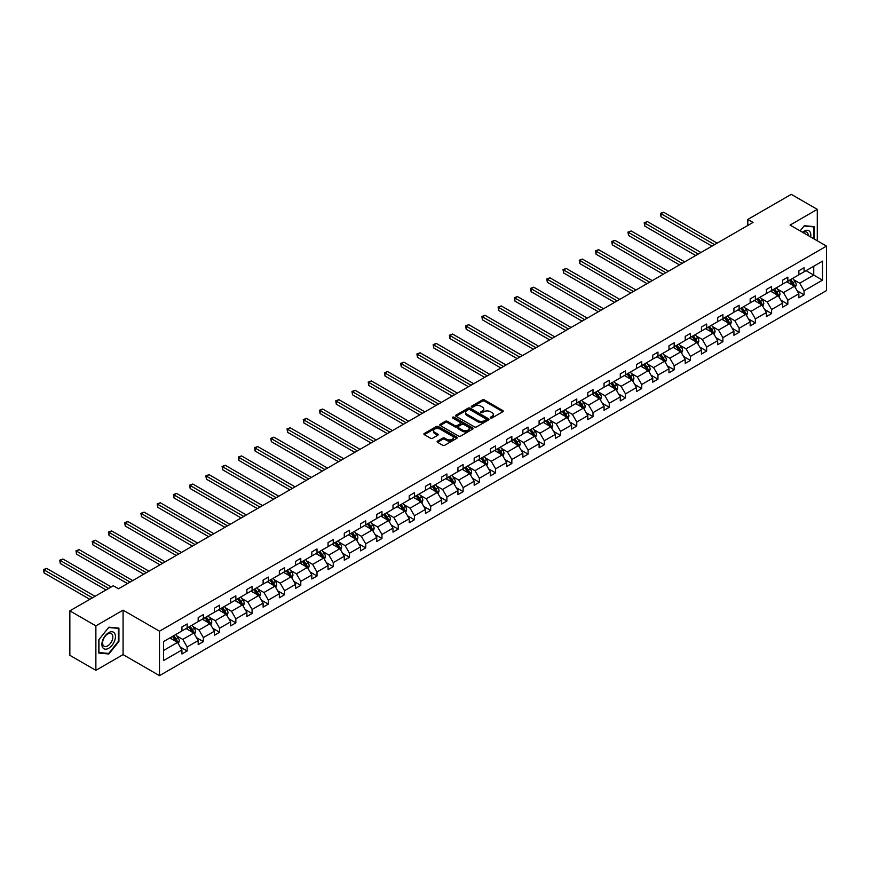 <?xml version="1.0" encoding="UTF-8"?>
<svg xmlns="http://www.w3.org/2000/svg" width="870" height="870" viewBox="0 0 870 870"><rect width="100%" height="100%" fill="white"/><g stroke="black" fill="none" stroke-linecap="round" stroke-linejoin="round"><path stroke-width="1.3" d="M490.539 418.002A1.011 0.587 0 0 0 491.963 418.002L502.816 411.727A1.446 0.837 0 0 0 503.241 411.14A1.446 0.837 0 0 0 502.816 410.553L484.427 399.939A1.446 0.837 0 0 0 482.393 399.939L471.54 406.203A1.011 0.587 0 0 0 472.965 407.029L474.367 406.214A4.622 2.664 0 0 1 480.903 406.214L482.437 407.106A4.622 2.664 0 0 1 483.796 408.987A4.622 2.664 0 0 1 482.437 410.879L481.034 411.684A1.011 0.587 0 0 0 482.469 412.51L483.872 411.706A4.622 2.664 0 0 1 490.408 411.706L491.941 412.587A4.622 2.664 0 0 1 493.29 414.479A4.622 2.664 0 0 1 491.941 416.36L490.539 417.176A1.011 0.587 0 0 0 490.539 418.002L490.539 417.176M437.545 441.101A1.446 0.837 0 0 0 437.121 441.688A1.446 0.837 0 0 0 437.545 442.286L442.699 445.255A1.446 0.837 0 0 0 444.744 445.255L456.804 438.306A1.446 0.837 0 0 0 457.218 437.708A1.446 0.837 0 0 0 456.804 437.121L438.415 426.507A1.446 0.837 0 0 0 436.37 426.507L424.31 433.467A1.446 0.837 0 0 0 423.897 434.054A1.446 0.837 0 0 0 424.31 434.641L430.541 438.241A1.446 0.837 0 0 0 432.586 438.241L437.751 435.261A1.446 0.837 0 0 0 438.175 434.674A1.446 0.837 0 0 0 437.751 434.087L434.663 432.303A3.861 2.229 0 0 1 433.521 430.726A3.861 2.229 0 0 1 435.913 428.66A3.861 2.229 0 0 1 440.122 429.149L452.226 436.131A3.861 2.229 0 0 1 453.357 437.708A3.861 2.229 0 0 1 450.975 439.774A3.861 2.229 0 0 1 446.767 439.285L444.744 438.121A1.446 0.837 0 0 0 442.699 438.121L437.545 441.101L437.545 442.286L442.699 439.328L442.699 438.121M123.083 610.164L95.874 625.878L69.85 610.849L69.85 655.317L95.874 670.335L123.083 654.621L159.504 675.653L159.504 631.196L123.083 610.164L123.083 654.621M817.289 240.794L817.289 209.365L790.08 225.08L826.5 246.112L159.504 631.196M817.289 209.365L791.276 194.347L747.819 219.425L747.819 225.439M69.85 610.849L113.296 585.771L118.505 588.772L753.029 222.437L747.819 219.425M474.476 426.92A1.446 0.837 0 0 0 476.51 426.92L488.57 419.96A1.446 0.837 0 0 0 488.994 419.373A1.446 0.837 0 0 0 488.57 418.774L470.181 408.16A1.446 0.837 0 0 0 468.136 408.16L456.087 415.12A1.446 0.837 0 0 0 455.662 415.708A1.446 0.837 0 0 0 456.087 416.306L474.476 426.92M452.965 418.22A1.011 0.587 0 0 1 453.988 418.361L472.66 429.138L460.632 436.087A1.446 0.837 0 0 1 458.588 436.087L440.198 425.474L445.364 422.515L445.364 421.319L440.198 424.299A1.446 0.837 0 0 0 439.774 424.886A1.446 0.837 0 0 0 440.198 425.474L440.198 424.299M445.364 422.515A1.446 0.837 0 0 1 447.397 422.515L447.397 421.319A1.446 0.837 0 0 0 445.364 421.319M447.397 421.319L454.858 425.626A1.446 0.837 0 0 0 456.902 425.626L460.328 423.646A1.446 0.837 0 0 0 460.752 423.059A1.446 0.837 0 0 0 460.328 422.461L452.563 417.981A1.011 0.587 0 0 1 453.988 417.154L472.682 427.953A1.446 0.837 0 0 1 473.106 428.54A1.446 0.837 0 0 1 472.682 429.127L472.682 427.953M95.874 625.878L95.874 670.335M163.517 641.614L181.939 630.978L181.939 626.955L187.137 623.953L187.137 627.977L198.175 621.604L198.175 617.58L203.373 614.579L203.373 618.603L214.401 612.241L214.401 608.206L219.61 605.205L219.61 609.228L230.637 602.866L230.637 598.832L235.846 595.83L235.846 599.854L246.873 593.492L246.873 589.468L252.082 586.456L252.082 590.48L263.11 584.118L263.11 580.094L268.319 577.082L268.319 581.116L279.346 574.744L279.346 570.72L284.544 567.708L284.544 571.742L295.582 565.369L295.582 561.346L300.781 558.344L300.781 562.368L311.819 555.995L311.819 551.971L317.017 548.97L317.017 552.994L328.055 546.621L328.055 542.597L333.253 539.596L333.253 543.619L344.292 537.247L344.292 533.223L349.49 530.221L349.49 534.245L360.517 527.872L360.517 523.849L365.726 520.847L365.726 524.871L376.753 518.498L376.753 514.474L381.963 511.473L381.963 515.497L392.99 509.135L392.99 505.1L398.199 502.099L398.199 506.122L409.226 499.761L409.226 495.726L414.435 492.724L414.435 496.748L425.463 490.386L425.463 486.363L430.661 483.35L430.661 487.374L441.699 481.012L441.699 476.988L446.897 473.976L446.897 478.011L457.935 471.638L457.935 467.614L463.134 464.602L463.134 468.636L474.172 462.264L474.172 458.24L479.37 455.238L479.37 459.262L490.397 452.889L490.397 448.866L495.606 445.864L495.606 449.888L506.634 443.515L506.634 439.491L511.843 436.49L511.843 440.514L522.87 434.141L522.87 430.117L528.079 427.116L528.079 431.139L539.106 424.767L539.106 420.743L544.315 417.741L544.315 421.765L555.343 415.392L555.343 411.369L560.541 408.367L560.541 412.391L571.579 406.029L571.579 401.994L576.777 398.993L576.777 403.017L587.815 396.655L587.815 392.62L593.014 389.619L593.014 393.642L604.052 387.28L604.052 383.257L609.25 380.244L609.25 384.268L620.288 377.906L620.288 373.882L625.486 370.87L625.486 374.905L636.514 368.532L636.514 364.508L641.723 361.496L641.723 365.53L652.75 359.158L652.75 355.134L657.959 352.132L657.959 356.156L668.986 349.783L668.986 345.76L674.196 342.758L674.196 346.782L685.223 340.409L685.223 336.385L690.432 333.384L690.432 337.408L701.459 331.035L701.459 327.011L706.657 324.01L706.657 328.033L717.696 321.661L717.696 317.637L722.894 314.635L722.894 318.659L733.932 312.286L733.932 308.263L739.13 305.261L739.13 309.285L750.168 302.923L750.168 298.888L755.367 295.887L755.367 299.911L766.394 293.549L766.394 289.514L771.603 286.513L771.603 290.536L782.63 284.175L782.63 280.151L787.839 277.138L787.839 281.162L798.867 274.8L798.867 270.777L804.076 267.764L804.076 271.799L822.498 261.163L822.498 280.151L804.076 290.787L804.076 294.81L798.867 297.812L798.867 293.788L787.839 300.15L787.839 304.185L782.63 307.186L782.63 303.162L771.603 309.524L771.603 313.559L766.394 316.56L766.394 312.537L755.367 318.898L755.367 322.922L750.168 325.935L750.168 321.9L739.13 328.273L739.13 332.296L733.932 335.309L733.932 331.274L722.894 337.647L722.894 341.671L717.696 344.672L717.696 340.648L706.657 347.021L706.657 351.045L701.459 354.046L701.459 350.023L690.432 356.396L690.432 360.419L685.223 363.421L685.223 359.397L674.196 365.77L674.196 369.793L668.986 372.795L668.986 368.771L657.959 375.144L657.959 379.168L652.75 382.169L652.75 378.146L641.723 384.518L641.723 388.542L636.514 391.543L636.514 387.52L625.486 393.882L625.486 397.916L620.288 400.918L620.288 396.894L609.25 403.256L609.25 407.29L604.052 410.292L604.052 406.268L593.014 412.63L593.014 416.654L587.815 419.666L587.815 415.642L576.777 422.004L576.777 426.028L571.579 429.04L571.579 425.006L560.541 431.379L560.541 435.402L555.343 438.415L555.343 434.38L544.315 440.753L544.315 444.777L539.106 447.778L539.106 443.754L528.079 450.127L528.079 454.151L522.87 457.152L522.87 453.129L511.843 459.501L511.843 463.525L506.634 466.527L506.634 462.503L495.606 468.876L495.606 472.899L490.397 475.901L490.397 471.877L479.37 478.25L479.37 482.274L474.172 485.275L474.172 481.251L463.134 487.624L463.134 491.648L457.935 494.649L457.935 490.626L446.897 496.987L446.897 501.022L441.699 504.024L441.699 500L430.661 506.362L430.661 510.396L425.463 513.398L425.463 509.374L414.435 515.736L414.435 519.76L409.226 522.772L409.226 518.748L398.199 525.11L398.199 529.134L392.99 532.146L392.99 528.112L381.963 534.485L381.963 538.508L376.753 541.521L376.753 537.486L365.726 543.859L365.726 547.882L360.517 550.884L360.517 546.86L349.49 553.233L349.49 557.257L344.292 560.258L344.292 556.235L333.253 562.607L333.253 566.631L328.055 569.632L328.055 565.609L317.017 571.981L317.017 576.005L311.819 579.007L311.819 574.983L300.781 581.356L300.781 585.379L295.582 588.381L295.582 584.357L284.544 590.73L284.544 594.754L279.346 597.755L279.346 593.731L268.319 600.093L268.319 604.128L263.11 607.129L263.11 603.106L252.082 609.468L252.082 613.502L246.873 616.504L246.873 612.48L235.846 618.842L235.846 622.866L230.637 625.878L230.637 621.854L219.61 628.216L219.61 632.24L214.401 635.252L214.401 631.218L203.373 637.59L203.373 641.614L198.175 644.626L198.175 640.592L187.137 646.965L187.137 650.988L181.939 653.99L181.939 649.966L163.517 660.602L163.517 641.614M159.504 675.653L826.5 290.569L826.5 246.112M186.093 628.575L193.803 633.023L182.765 639.396L176.74 635.916M182.765 639.396L187.137 646.965M193.803 633.023L198.175 640.592M181.939 630.021L182.765 630.5L187.137 627.977M202.329 619.201L210.04 623.649L199.002 630.021L192.977 626.541M199.002 630.021L203.373 637.59M210.04 623.649L214.401 631.218M198.175 620.647L199.002 621.126L203.373 618.603M218.566 609.837L226.265 614.274L215.238 620.647L209.213 617.167M215.238 620.647L219.61 628.216M226.265 614.274L230.637 621.854M214.401 611.273L215.238 611.751L219.61 609.228M234.802 600.463L242.502 604.9L231.474 611.273L225.45 607.793M231.474 611.273L235.846 618.842M242.502 604.9L246.873 612.48M230.637 601.899L231.474 602.377L235.846 599.854M251.038 591.089L258.738 595.537L247.711 601.899L241.686 598.419M247.711 601.899L252.082 609.468M258.738 595.537L263.11 603.106M246.873 592.524L247.711 593.003L252.082 590.48M267.275 581.715L274.974 586.162L263.947 592.524L257.922 589.055M263.947 592.524L268.319 600.093M274.974 586.162L279.346 593.731M263.11 583.15L263.947 583.639L268.319 581.116M283.511 572.34L291.211 576.788L280.183 583.15L274.159 579.681M280.183 583.15L284.544 590.73M291.211 576.788L295.582 584.357M279.346 573.776L280.183 574.265L284.544 571.742M299.748 562.966L307.447 567.414L296.409 573.776L290.395 570.307M296.409 573.776L300.781 581.356M307.447 567.414L311.819 574.983M295.582 564.412L296.409 564.891L300.781 562.368M315.984 553.592L323.683 558.04L312.645 564.412L306.621 560.932M312.645 564.412L317.017 571.981M323.683 558.04L328.055 565.609M311.819 555.038L312.645 555.517L317.017 552.994M332.209 544.218L339.92 548.665L328.882 555.038L322.857 551.558M328.882 555.038L333.253 562.607M339.92 548.665L344.292 556.235M328.055 545.664L328.882 546.142L333.253 543.619M348.446 534.843L356.145 539.291L345.118 545.664L339.093 542.184M345.118 545.664L349.49 553.233M356.145 539.291L360.517 546.86M344.292 536.29L345.118 536.768L349.49 534.245M364.682 525.469L372.382 529.917L361.354 536.29L355.33 532.81M361.354 536.29L365.726 543.859M372.382 529.917L376.753 537.486M360.517 526.915L361.354 527.394L365.726 524.871M380.919 516.095L388.618 520.543L377.591 526.915L371.566 523.435M377.591 526.915L381.963 534.485M388.618 520.543L392.99 528.112M376.753 517.541L377.591 518.02L381.963 515.497M397.155 506.731L404.854 511.168L393.827 517.541L387.803 514.061M393.827 517.541L398.199 525.11M404.854 511.168L409.226 518.748M392.99 508.167L393.827 508.645L398.199 506.122M413.391 497.357L421.091 501.794L410.064 508.167L404.039 504.687M410.064 508.167L414.435 515.736M421.091 501.794L425.463 509.374M409.226 498.793L410.064 499.271L414.435 496.748M429.628 487.983L437.327 492.431L426.289 498.793L420.275 495.313M426.289 498.793L430.661 506.362M437.327 492.431L441.699 500M425.463 489.418L426.289 489.908L430.661 487.374M445.864 478.609L453.564 483.057L442.525 489.418L436.501 485.949M442.525 489.418L446.897 496.987M453.564 483.057L457.935 490.626M441.699 480.044L442.525 480.534L446.897 478.011M462.09 469.234L469.8 473.682L458.762 480.044L452.737 476.575M458.762 480.044L463.134 487.624M469.8 473.682L474.172 481.251M457.935 470.67L458.762 471.159L463.134 468.636M478.326 459.86L486.036 464.308L474.998 470.681L468.973 467.201M474.998 470.681L479.37 478.25M486.036 464.308L490.397 471.877M474.172 461.307L474.998 461.785L479.37 459.262M494.562 450.486L502.262 454.934L491.235 461.307L485.21 457.827M491.235 461.307L495.606 468.876M502.262 454.934L506.634 462.503M490.397 451.932L491.235 452.411L495.606 449.888M510.799 441.112L518.498 445.56L507.471 451.932L501.446 448.452M507.471 451.932L511.843 459.501M518.498 445.56L522.87 453.129M506.634 442.558L507.471 443.037L511.843 440.514M527.035 431.737L534.735 436.185L523.707 442.558L517.683 439.078M523.707 442.558L528.079 450.127M534.735 436.185L539.106 443.754M522.87 433.184L523.707 433.662L528.079 431.139M543.271 422.363L550.971 426.811L539.944 433.184L533.919 429.704M539.944 433.184L544.315 440.753M550.971 426.811L555.343 434.38M539.106 423.81L539.944 424.288L544.315 421.765M559.508 412.989L567.207 417.437L556.18 423.81L550.155 420.33M556.18 423.81L560.541 431.379M567.207 417.437L571.579 425.006M555.343 414.435L556.18 414.914L560.541 412.391M575.744 403.626L583.444 408.063L572.406 414.435L566.392 410.955M572.406 414.435L576.777 422.004M583.444 408.063L587.815 415.642M571.579 405.061L572.406 405.54L576.777 403.017M591.981 394.251L599.68 398.688L588.642 405.061L582.617 401.581M588.642 405.061L593.014 412.63M599.68 398.688L604.052 406.268M587.815 395.687L588.642 396.165L593.014 393.642M608.206 384.877L615.916 389.325L604.878 395.687L598.854 392.207M604.878 395.687L609.25 403.256M615.916 389.325L620.288 396.894M604.052 386.313L604.878 386.802L609.25 384.268M624.442 375.503L632.142 379.951L621.115 386.313L615.09 382.844M621.115 386.313L625.486 393.882M632.142 379.951L636.514 387.52M620.288 376.938L621.115 377.428L625.486 374.905M640.679 366.129L648.378 370.576L637.351 376.938L631.326 373.469M637.351 376.938L641.723 384.518M648.378 370.576L652.75 378.146M636.514 367.575L637.351 368.053L641.723 365.53M656.915 356.754L664.615 361.202L653.587 367.575L647.563 364.095M653.587 367.575L657.959 375.144M664.615 361.202L668.986 368.771M652.75 358.201L653.587 358.679L657.959 356.156M673.152 347.38L680.851 351.828L669.824 358.201L663.799 354.721M669.824 358.201L674.196 365.77M680.851 351.828L685.223 359.397M668.986 348.826L669.824 349.305L674.196 346.782M689.388 338.006L697.087 342.454L686.06 348.826L680.035 345.346M686.06 348.826L690.432 356.396M697.087 342.454L701.459 350.023M685.223 339.452L686.06 339.931L690.432 337.408M705.624 328.632L713.324 333.079L702.286 339.452L696.272 335.972M702.286 339.452L706.657 347.021M713.324 333.079L717.696 340.648M701.459 330.078L702.286 330.556L706.657 328.033M721.861 319.257L729.56 323.705L718.522 330.078L712.497 326.598M718.522 330.078L722.894 337.647M729.56 323.705L733.932 331.274M717.696 320.704L718.522 321.182L722.894 318.659M738.086 309.883L745.797 314.331L734.758 320.704L728.734 317.224M734.758 320.704L739.13 328.273M745.797 314.331L750.168 321.9M733.932 311.329L734.758 311.808L739.13 309.285M754.323 300.52L762.033 304.957L750.995 311.329L744.97 307.849M750.995 311.329L755.367 318.898M762.033 304.957L766.394 312.537M750.168 301.955L750.995 302.434L755.367 299.911M770.559 291.146L778.258 295.593L767.231 301.955L761.207 298.475M767.231 301.955L771.603 309.524M778.258 295.593L782.63 303.162M766.394 292.581L767.231 293.06L771.603 290.536M786.795 281.771L794.495 286.219L783.468 292.581L777.443 289.101M783.468 292.581L787.839 300.15M794.495 286.219L798.867 293.788M782.63 283.207L783.468 283.696L787.839 281.162M806.055 270.657L813.754 275.094L799.704 283.207L793.679 279.738M799.704 283.207L804.076 290.787M822.498 280.151L813.754 275.094L813.754 266.209L822.498 261.163M798.867 273.832L799.704 274.322L804.076 271.799M163.517 650.51L177.567 642.397L169.867 637.949M177.567 642.397L181.939 649.966M797.148 290.808L804.076 294.81M780.912 300.183L787.839 304.185M764.686 309.557L771.603 313.559M748.45 318.931L755.367 322.922M732.214 328.305L739.13 332.296M715.977 337.68L722.894 341.671M699.741 347.054L706.657 351.045M683.505 356.428L690.432 360.419M667.268 365.802L674.196 369.793M651.032 375.166L657.959 379.168M634.806 384.54L641.723 388.542M618.57 393.914L625.486 397.916M602.334 403.288L609.25 407.29M586.097 412.663L593.014 416.654M569.861 422.037L576.777 426.028M553.624 431.411L560.541 435.402M537.388 440.785L544.315 444.777M521.152 450.16L528.079 454.151M504.915 459.534L511.843 463.525M488.69 468.908L495.606 472.899M472.453 478.272L479.37 482.274M456.217 487.646L463.134 491.648M439.981 497.02L446.897 501.022M423.744 506.394L430.661 510.396M407.508 515.769L414.435 519.76M391.272 525.143L398.199 529.134M375.035 534.517L381.963 538.508M358.81 543.891L365.726 547.882M342.573 553.266L349.49 557.257M326.337 562.64L333.253 566.631M310.101 572.014L317.017 576.005M293.864 581.377L300.781 585.379M277.628 590.752L284.544 594.754M261.392 600.126L268.319 604.128M245.155 609.5L252.082 613.502M228.919 618.875L235.846 622.866M212.693 628.249L219.61 632.24M196.457 637.623L203.373 641.614M180.22 646.997L187.137 650.988M814.32 239.076L814.32 226.613L804.282 225.721L800.128 230.887L804.076 226.015L813.798 226.885L813.798 238.782M118.918 641.494L118.918 628.107L108.88 627.205L98.832 639.7L98.832 653.087L108.88 653.99L118.918 641.494L118.396 641.19M490.941 418.144L491.941 417.567A4.622 2.664 0 0 0 493.29 415.675L493.29 414.479M483.796 408.987L483.796 410.194A4.622 2.664 0 0 1 482.437 412.075L481.436 412.652M502.816 410.553L502.816 411.727L484.427 401.135A1.446 0.837 0 0 0 482.393 401.135L471.942 407.171M488.548 419.971L470.181 409.368A1.446 0.837 0 0 0 468.136 409.368L456.108 416.317L456.087 415.12M486.015 419.786A1.011 0.587 0 0 0 486.015 418.959L469.876 409.639A1.011 0.587 0 0 0 468.441 409.639L466.962 410.499A4.622 2.664 0 0 0 465.613 412.38A4.622 2.664 0 0 0 466.962 414.272L478 420.634A4.622 2.664 0 0 0 484.536 420.634L486.015 419.786L486.015 420.982A1.011 0.587 0 0 0 486.308 420.569L486.308 419.373M465.613 412.38L465.613 413.587A4.622 2.664 0 0 0 466.962 415.469L466.962 414.272M486.015 420.982L484.536 421.841A4.622 2.664 0 0 1 478 421.841L466.962 415.469M447.397 422.515L454.858 426.822A1.446 0.837 0 0 0 456.902 426.822L460.328 424.843A1.446 0.837 0 0 0 460.752 424.255L460.752 423.059M462.601 430.084A3.861 2.229 0 0 0 466.809 430.574A3.861 2.229 0 0 0 469.191 428.508A3.861 2.229 0 0 0 468.06 426.931L463.797 424.473A1.446 0.837 0 0 0 461.752 424.473L458.327 426.441A1.446 0.837 0 0 0 457.914 427.039A1.446 0.837 0 0 0 458.327 427.627L462.601 430.084L462.601 431.292A3.861 2.229 0 0 0 466.809 431.77A3.861 2.229 0 0 0 469.191 429.715L469.191 428.508M457.914 427.039L457.914 428.236A1.446 0.837 0 0 0 458.327 428.823L458.327 427.627M462.601 431.292L458.327 428.823M453.357 437.708L453.357 438.915A3.861 2.229 0 0 1 450.975 440.97A3.861 2.229 0 0 1 446.767 440.492L444.744 439.328A1.446 0.837 0 0 0 442.699 439.328M433.521 430.726L433.521 431.922A3.861 2.229 0 0 0 434.663 433.499L434.663 432.303M437.73 435.272L434.663 433.499M456.804 437.121L456.804 438.306L438.415 427.703A1.446 0.837 0 0 0 436.37 427.703L424.332 434.652M107.815 653.37L108.88 653.99M795.289 287.589L796.246 284.816A3.904 2.251 -120 0 0 795.006 281.499L792.668 278.378M788.47 282.739L787.459 281.38M717.174 243.132L663.603 212.204L661.004 213.715L661.004 216.717L711.964 246.134M792.896 285.708L794.136 284.99A3.904 2.251 -120 0 0 793.027 282.641L790.689 279.52M789.71 280.086L792.287 283.522A1.99 1.142 60 0 1 792.646 284.12L794.136 284.99M789.438 280.238L791.776 283.359A3.904 2.251 60 0 1 792.744 285.208M661.004 216.717L660.439 213.378L714.574 244.633M660.439 213.378L663.603 212.204M779.052 296.953L780.009 294.19A3.904 2.251 -120 0 0 778.77 290.874L776.432 287.752M772.245 292.113L771.222 290.754M700.937 252.507L647.378 221.578L644.768 223.079L644.768 226.091L695.739 255.508M776.66 295.082L777.91 294.364A3.904 2.251 -120 0 0 776.79 292.015L774.452 288.894M773.473 289.46L776.051 292.896A1.99 1.142 60 0 1 776.41 293.494L777.91 294.364M773.202 289.612L775.54 292.733A3.904 2.251 60 0 1 776.508 294.582M644.768 226.091L644.202 222.753L698.338 254.007M644.202 222.753L647.378 221.578M762.816 306.327L763.773 303.565A3.904 2.251 -120 0 0 762.533 300.248L760.195 297.127M756.008 301.488L754.986 300.128M684.701 261.881L631.141 230.952L628.531 232.453L628.531 235.465L679.503 264.882M760.423 304.456L761.674 303.739A3.904 2.251 -120 0 0 760.554 301.39L758.216 298.269M757.237 298.834L759.814 302.271A1.99 1.142 60 0 1 760.173 302.869L761.674 303.739M756.965 298.986L759.303 302.108A3.904 2.251 60 0 1 760.282 303.945M628.531 235.465L627.966 232.127L682.102 263.382M627.966 232.127L631.141 230.952M810.655 236.966A9.57 5.524 120 0 0 802.531 232.268M808.241 235.563A7.243 4.187 120 0 0 806.751 232.17A7.243 4.187 120 0 0 803.053 232.573M813.156 226.515L813.798 226.885M114.525 640.994A9.57 5.524 120 0 0 112.056 631.761A9.57 5.524 120 0 0 102.812 639.95A9.57 5.524 120 0 0 105.292 649.194A9.57 5.524 120 0 0 114.525 640.994M112.154 640.32A7.243 4.187 120 0 0 111.338 633.654A7.243 4.187 120 0 0 103.28 639.526A7.243 4.187 120 0 0 104.095 646.203A7.243 4.187 120 0 0 112.154 640.32M98.941 652.576L98.941 639.602L108.674 627.498L118.396 628.368L118.396 641.342L108.674 653.446L98.832 652.522M117.754 627.999L118.396 628.368M746.58 315.701L747.537 312.939A3.904 2.251 -120 0 0 746.297 309.622L743.959 306.501M739.772 310.862L738.76 309.502M668.464 271.255L614.905 240.327L612.306 241.827L612.306 244.84L663.266 274.257M744.187 313.831L745.438 313.102A3.904 2.251 -120 0 0 744.318 310.764L741.979 307.643M741.001 308.208L743.578 311.634A1.99 1.142 60 0 1 743.937 312.243L745.438 313.102M740.729 308.361L743.067 311.482A3.904 2.251 60 0 1 744.046 313.32M612.306 244.84L611.73 241.501L665.865 272.756M611.73 241.501L614.905 240.327M730.354 325.075L731.3 322.313A3.904 2.251 -120 0 0 730.061 318.996L727.722 315.875M723.535 320.225L722.524 318.877M652.228 280.629L598.669 249.701L596.07 251.202L596.07 254.203L647.03 283.631M727.951 323.205L729.201 322.476A3.904 2.251 -120 0 0 728.081 320.138L725.743 317.017M724.775 317.583L727.342 321.008A1.99 1.142 60 0 1 727.701 321.617L729.201 322.476M724.503 317.735L726.831 320.856A3.904 2.251 60 0 1 727.809 322.694M596.07 254.203L595.493 250.875L649.629 282.13M595.493 250.875L598.669 249.701M714.118 334.45L715.075 331.688A3.904 2.251 -120 0 0 713.824 328.371L711.486 325.249M707.299 329.599L706.288 328.251M636.003 290.004L582.432 259.075L579.833 260.576L579.833 263.577L630.793 293.005M711.714 332.579L712.965 331.851A3.904 2.251 -120 0 0 711.845 329.512L709.507 326.391M708.539 326.957L711.105 330.382A1.99 1.142 60 0 1 711.464 330.991L712.965 331.851M708.267 327.109L710.605 330.23A3.904 2.251 60 0 1 711.573 332.068M579.833 263.577L579.257 260.25L633.393 291.504M579.257 260.25L582.432 259.075M697.881 343.824L698.838 341.062A3.904 2.251 -120 0 0 697.588 337.734L695.25 334.624M691.063 338.974L690.051 337.625M619.766 299.378L566.196 268.449L563.597 269.95L563.597 272.952L614.557 302.379M695.478 341.943L696.729 341.225A3.904 2.251 -120 0 0 695.608 338.876L693.281 335.766M692.303 336.32L694.869 339.757A1.99 1.142 60 0 1 695.228 340.366L696.729 341.225M692.031 336.483L694.369 339.604A3.904 2.251 60 0 1 695.337 341.442M563.597 272.952L563.02 269.624L617.156 300.879M563.02 269.624L566.196 268.449M681.645 353.198L682.602 350.436A3.904 2.251 -120 0 0 681.351 347.108L679.024 343.998M674.826 348.348L673.815 346.999M603.53 308.741L549.96 277.824L547.361 279.324L547.361 282.326L598.321 311.754M679.242 351.317L680.492 350.599A3.904 2.251 -120 0 0 679.383 348.25L677.045 345.14M676.066 345.694L678.633 349.131A1.99 1.142 60 0 1 679.002 349.74L680.492 350.599M675.794 345.858L678.132 348.979A3.904 2.251 60 0 1 679.1 350.817M547.361 282.326L546.784 278.987L600.931 310.253M546.784 278.987L549.96 277.824M665.409 362.572L666.366 359.81A3.904 2.251 -120 0 0 665.126 356.482L662.788 353.361M658.59 357.722L657.579 356.374M587.293 318.115L533.723 287.198L531.124 288.699L531.124 291.7L582.084 321.128M663.016 360.691L664.256 359.973A3.904 2.251 -120 0 0 663.147 357.624L660.808 354.503M659.83 355.069L662.396 358.505A1.99 1.142 60 0 1 662.766 359.103L664.256 359.973M659.558 355.232L661.896 358.353A3.904 2.251 60 0 1 662.864 360.191M531.124 291.7L530.548 288.361L584.694 319.627M530.548 288.361L533.723 287.198M649.172 371.947L650.129 369.185A3.904 2.251 -120 0 0 648.889 365.857L646.551 362.736M642.354 367.096L641.342 365.748M571.057 327.49L517.487 296.572L514.888 298.073L514.888 301.074L565.848 330.502M646.78 370.065L648.019 369.348A3.904 2.251 -120 0 0 646.91 366.999L644.572 363.877M643.593 364.443L646.171 367.879A1.99 1.142 60 0 1 646.53 368.478L648.019 369.348M643.321 364.606L645.66 367.716A3.904 2.251 60 0 1 646.627 369.565M514.888 301.074L514.322 297.736L568.458 328.99M514.322 297.736L517.487 296.572M632.936 381.321L633.893 378.548A3.904 2.251 -120 0 0 632.653 375.231L630.315 372.11M626.128 376.471L625.106 375.122M554.821 336.864L501.261 305.935L498.651 307.447L498.651 310.449L549.622 339.865M630.543 379.44L631.794 378.722A3.904 2.251 -120 0 0 630.674 376.373L628.336 373.252M627.357 373.817L629.934 377.254A1.99 1.142 60 0 1 630.293 377.852L631.794 378.722M627.085 373.98L629.423 377.091A3.904 2.251 60 0 1 630.391 378.939M498.651 310.449L498.086 307.11L552.222 338.365M498.086 307.11L501.261 305.935M616.699 390.695L617.656 387.922A3.904 2.251 -120 0 0 616.417 384.605L614.079 381.484M609.892 385.845L608.88 384.486M538.584 346.238L485.025 315.31L482.415 316.821L482.415 319.823L533.386 349.24M614.307 388.814L615.558 388.096A3.904 2.251 -120 0 0 614.438 385.747L612.099 382.626M611.121 383.191L613.698 386.628A1.99 1.142 60 0 1 614.057 387.226L615.558 388.096M610.849 383.344L613.187 386.465A3.904 2.251 60 0 1 614.166 388.314M482.415 319.823L481.849 316.484L535.985 347.739M481.849 316.484L485.025 315.31M600.463 400.059L601.42 397.296A3.904 2.251 -120 0 0 600.18 393.979L597.842 390.858M593.655 395.219L592.644 393.86M522.348 355.612L468.789 324.684L466.189 326.185L466.189 329.197L517.15 358.614M598.071 398.188L599.321 397.47A3.904 2.251 -120 0 0 598.201 395.121L595.863 392M594.884 392.566L597.462 396.002A1.99 1.142 60 0 1 597.82 396.6L599.321 397.47M594.612 392.718L596.95 395.839A3.904 2.251 60 0 1 597.929 397.688M466.189 329.197L465.613 325.858L519.749 357.113M465.613 325.858L468.789 324.684M584.238 409.433L585.195 406.671A3.904 2.251 -120 0 0 583.944 403.354L581.606 400.233M577.419 404.594L576.408 403.234M506.112 364.987L452.552 334.058L449.953 335.559L449.953 338.571L500.913 367.988M581.834 407.562L583.085 406.834A3.904 2.251 -120 0 0 581.965 404.496L579.627 401.374M578.659 401.94L581.225 405.366A1.99 1.142 60 0 1 581.584 405.975L583.085 406.834M578.387 402.092L580.714 405.213A3.904 2.251 60 0 1 581.693 407.051M449.953 338.571L449.377 335.233L503.512 366.487M449.377 335.233L452.552 334.058M568.001 418.807L568.958 416.045A3.904 2.251 -120 0 0 567.708 412.728L565.369 409.607M561.183 413.968L560.171 412.608M489.886 374.361L436.316 343.433L433.717 344.933L433.717 347.935L484.677 377.362M565.598 416.937L566.848 416.208A3.904 2.251 -120 0 0 565.728 413.87L563.401 410.749M562.422 411.314L564.989 414.74A1.99 1.142 60 0 1 565.348 415.349L566.848 416.208M562.15 411.466L564.489 414.588A3.904 2.251 60 0 1 565.457 416.425M433.717 347.935L433.14 344.607L487.276 375.862M433.14 344.607L436.316 343.433M551.765 428.181L552.722 425.419A3.904 2.251 -120 0 0 551.471 422.102L549.133 418.981M544.946 423.331L543.935 421.983M473.65 383.735L420.079 352.807L417.48 354.308L417.48 357.309L468.441 386.737M549.361 426.311L550.612 425.582A3.904 2.251 -120 0 0 549.503 423.244L547.165 420.123M546.186 420.688L548.752 424.114A1.99 1.142 60 0 1 549.111 424.723L550.612 425.582M545.914 420.841L548.252 423.962A3.904 2.251 60 0 1 549.22 425.8M417.48 357.309L416.904 353.981L471.04 385.236M416.904 353.981L420.079 352.807M535.529 437.556L536.486 434.793A3.904 2.251 -120 0 0 535.235 431.476L532.908 428.355M528.71 432.705L527.698 431.357M457.413 393.109L403.843 362.181L401.244 363.682L401.244 366.683L452.204 396.111M533.125 435.685L534.376 434.956A3.904 2.251 -120 0 0 533.266 432.618L530.928 429.497M529.95 430.063L532.516 433.488A1.99 1.142 60 0 1 532.886 434.097L534.376 434.956M529.678 430.215L532.016 433.336A3.904 2.251 60 0 1 532.984 435.174M401.244 366.683L400.668 363.355L454.814 394.61M400.668 363.355L403.843 362.181M519.292 446.93L520.249 444.168A3.904 2.251 -120 0 0 519.009 440.84L516.671 437.73M512.473 442.08L511.462 440.731M441.177 402.484L387.607 371.555L385.008 373.056L385.008 376.058L435.968 405.485M516.9 445.048L518.139 444.331A3.904 2.251 -120 0 0 517.03 441.982L514.692 438.871M513.713 439.426L516.291 442.863A1.99 1.142 60 0 1 516.649 443.472L518.139 444.331M513.441 439.589L515.779 442.71A3.904 2.251 60 0 1 516.747 444.548M385.008 376.058L384.442 372.73L438.578 403.984M384.442 372.73L387.607 371.555M503.056 456.304L504.013 453.542A3.904 2.251 -120 0 0 502.773 450.214L500.435 447.104M496.248 451.454L495.226 450.105M424.941 411.847L371.381 380.929L368.771 382.43L368.771 385.432L419.742 414.859M500.663 454.423L501.914 453.705A3.904 2.251 -120 0 0 500.794 451.356L498.456 448.246M497.477 448.8L500.054 452.237A1.99 1.142 60 0 1 500.413 452.846L501.914 453.705M497.205 448.963L499.543 452.085A3.904 2.251 60 0 1 500.511 453.922M368.771 385.432L368.206 382.093L422.341 413.359M368.206 382.093L371.381 380.929M486.819 465.678L487.776 462.916A3.904 2.251 -120 0 0 486.537 459.588L484.198 456.467M480.012 460.828L478.989 459.48M408.704 421.221L355.145 390.304L352.535 391.804L352.535 394.806L403.506 424.234M484.427 463.797L485.678 463.079A3.904 2.251 -120 0 0 484.557 460.73L482.219 457.609M481.24 458.175L483.818 461.611A1.99 1.142 60 0 1 484.177 462.209L485.678 463.079M480.969 458.338L483.307 461.459A3.904 2.251 60 0 1 484.285 463.297M352.535 394.806L351.969 391.467L406.105 422.733M351.969 391.467L355.145 390.304M470.583 475.053L471.54 472.29A3.904 2.251 -120 0 0 470.3 468.963L467.962 465.841M463.775 470.202L462.764 468.854M392.468 430.596L338.908 399.678L336.309 401.179L336.309 404.18L387.27 433.608M468.19 473.171L469.441 472.453A3.904 2.251 -120 0 0 468.321 470.104L465.983 466.983M465.004 467.549L467.581 470.985A1.99 1.142 60 0 1 467.94 471.583L469.441 472.453M464.732 467.712L467.07 470.822A3.904 2.251 60 0 1 468.049 472.671M336.309 404.18L335.733 400.842L389.869 432.096M335.733 400.842L338.908 399.678M454.347 484.427L455.304 481.654A3.904 2.251 -120 0 0 454.064 478.337L451.726 475.216M447.539 479.577L446.527 478.228M376.231 439.97L322.672 409.041L320.073 410.553L320.073 413.554L371.033 442.971M451.954 482.546L453.205 481.828A3.904 2.251 -120 0 0 452.085 479.479L449.746 476.358M448.779 476.923L451.345 480.36A1.99 1.142 60 0 1 451.704 480.958L453.205 481.828M448.507 477.086L450.834 480.196A3.904 2.251 60 0 1 451.813 482.045M320.073 413.554L319.497 410.216L373.632 441.471M319.497 410.216L322.672 409.041M438.121 493.801L439.078 491.028A3.904 2.251 -120 0 0 437.827 487.711L435.489 484.59M431.303 488.951L430.291 487.591M360.006 449.344L306.436 418.416L303.837 419.927L303.837 422.929L354.797 452.346M435.718 491.92L436.968 491.202A3.904 2.251 -120 0 0 435.848 488.853L433.51 485.732M432.542 486.297L435.109 489.734A1.99 1.142 60 0 1 435.468 490.332L436.968 491.202M432.27 486.45L434.608 489.571A3.904 2.251 60 0 1 435.576 491.419M303.837 422.929L303.26 419.59L357.396 450.845M303.26 419.59L306.436 418.416M421.885 503.164L422.842 500.402A3.904 2.251 -120 0 0 421.591 497.085L419.253 493.964M415.066 498.325L414.055 496.966M343.77 458.718L290.199 427.79L287.6 429.291L287.6 432.303L338.56 461.72M419.481 501.294L420.732 500.576A3.904 2.251 -120 0 0 419.612 498.227L417.285 495.106M416.306 495.672L418.872 499.108A1.99 1.142 60 0 1 419.231 499.706L420.732 500.576M416.034 495.824L418.372 498.945A3.904 2.251 60 0 1 419.34 500.794M287.6 432.303L287.024 428.964L341.16 460.219M287.024 428.964L290.199 427.79M405.648 512.539L406.605 509.776A3.904 2.251 -120 0 0 405.355 506.46L403.027 503.338M398.83 507.699L397.818 506.34M327.533 468.093L273.963 437.164L271.364 438.665L271.364 441.677L322.324 471.094M403.245 510.668L404.496 509.94A3.904 2.251 -120 0 0 403.386 507.601L401.048 504.48M400.069 505.046L402.636 508.471A1.99 1.142 60 0 1 403.006 509.08L404.496 509.94M399.798 505.198L402.136 508.319A3.904 2.251 60 0 1 403.104 510.157M271.364 441.677L270.787 438.339L324.934 469.593M270.787 438.339L273.963 437.164M389.412 521.913L390.369 519.151A3.904 2.251 -120 0 0 389.129 515.834L386.791 512.713M382.593 517.074L381.582 515.714M311.297 477.467L257.727 446.538L255.127 448.039L255.127 451.041L306.088 480.468M387.019 520.042L388.259 519.314A3.904 2.251 -120 0 0 387.15 516.976L384.812 513.855M383.833 514.42L386.4 517.846A1.99 1.142 60 0 1 386.769 518.455L388.259 519.314M383.561 514.572L385.899 517.693A3.904 2.251 60 0 1 386.867 519.531M255.127 451.041L254.551 447.713L308.698 478.968M254.551 447.713L257.727 446.538M373.176 531.287L374.133 528.525A3.904 2.251 -120 0 0 372.893 525.208L370.555 522.087M366.357 526.437L365.346 525.088M295.06 486.841L241.49 455.913L238.891 457.413L238.891 460.415L289.851 489.843M370.783 529.417L372.023 528.688A3.904 2.251 -120 0 0 370.914 526.35L368.575 523.229M367.597 523.794L370.174 527.22A1.99 1.142 60 0 1 370.533 527.829L372.023 528.688M367.325 523.947L369.663 527.068A3.904 2.251 60 0 1 370.631 528.906M238.891 460.415L238.326 457.087L292.461 488.342M238.326 457.087L241.49 455.913M356.939 540.661L357.896 537.899A3.904 2.251 -120 0 0 356.656 534.582L354.318 531.461M350.131 535.811L349.109 534.463M278.824 496.215L225.265 465.287L222.655 466.788L222.655 469.789L273.626 499.217M354.547 538.791L355.797 538.062A3.904 2.251 -120 0 0 354.677 535.713L352.339 532.603M351.36 533.169L353.938 536.594A1.99 1.142 60 0 1 354.297 537.203L355.797 538.062M351.088 533.321L353.427 536.442A3.904 2.251 60 0 1 354.394 538.28M222.655 469.789L222.089 466.461L276.225 497.716M222.089 466.461L225.265 465.287M340.703 550.036L341.66 547.274A3.904 2.251 -120 0 0 340.42 543.946L338.082 540.835M333.895 545.185L332.884 543.837M262.588 505.59L209.028 474.661L206.418 476.162L206.418 479.163L257.389 508.591M338.31 548.154L339.561 547.437A3.904 2.251 -120 0 0 338.441 545.088L336.103 541.977M335.124 542.532L337.701 545.968A1.99 1.142 60 0 1 338.06 546.577L339.561 547.437M334.852 542.695L337.19 545.816A3.904 2.251 60 0 1 338.169 547.654M206.418 479.163L205.853 475.836L259.989 507.09M205.853 475.836L209.028 474.661M324.466 559.41L325.423 556.648A3.904 2.251 -120 0 0 324.184 553.32L321.846 550.21M317.659 554.56L316.647 553.211M246.351 514.953L192.792 484.035L190.193 485.536L190.193 488.538L241.153 517.965M322.074 557.529L323.325 556.811A3.904 2.251 -120 0 0 322.204 554.462L319.866 551.352M318.888 551.906L321.465 555.343A1.99 1.142 60 0 1 321.824 555.952L323.325 556.811M318.616 552.069L320.954 555.19A3.904 2.251 60 0 1 321.933 557.028M190.193 488.538L189.617 485.199L243.752 516.465M189.617 485.199L192.792 484.035M308.241 568.784L309.198 566.022A3.904 2.251 -120 0 0 307.947 562.694L305.609 559.573M301.422 563.934L300.411 562.586M230.115 524.327L176.556 493.41L173.957 494.91L173.957 497.912L224.917 527.34M305.838 566.903L307.088 566.185A3.904 2.251 -120 0 0 305.968 563.836L303.63 560.715M302.662 561.28L305.229 564.717A1.99 1.142 60 0 1 305.587 565.315L307.088 566.185M302.39 561.444L304.717 564.565A3.904 2.251 60 0 1 305.696 566.403M173.957 497.912L173.38 494.573L227.516 525.828M173.38 494.573L176.556 493.41M292.005 578.158L292.962 575.396A3.904 2.251 -120 0 0 291.711 572.068L289.373 568.947M285.186 573.308L284.175 571.96M213.889 533.701L160.319 502.784L157.72 504.285L157.72 507.286L208.68 536.714M289.601 576.277L290.852 575.559A3.904 2.251 -120 0 0 289.732 573.21L287.404 570.089M286.426 570.655L288.992 574.091A1.99 1.142 60 0 1 289.351 574.689L290.852 575.559M286.154 570.818L288.492 573.928A3.904 2.251 60 0 1 289.46 575.777M157.72 507.286L157.144 503.947L211.279 535.202M157.144 503.947L160.319 502.784M275.768 587.533L276.725 584.76A3.904 2.251 -120 0 0 275.475 581.443L273.136 578.322M268.95 582.682L267.938 581.334M197.653 543.076L144.083 512.147L141.484 513.659L141.484 516.66L192.444 546.077M273.365 585.651L274.615 584.934A3.904 2.251 -120 0 0 273.506 582.585L271.168 579.463M270.189 580.029L272.756 583.465A1.99 1.142 60 0 1 273.115 584.064L274.615 584.934M269.917 580.192L272.256 583.302A3.904 2.251 60 0 1 273.224 585.151M141.484 516.66L140.907 513.322L195.043 544.576M140.907 513.322L144.083 512.147M259.532 596.907L260.489 594.134A3.904 2.251 -120 0 0 259.238 590.817L256.911 587.696M252.713 592.057L251.702 590.697M181.417 552.45L127.846 521.521L125.247 523.022L125.247 526.035L176.208 555.451M257.128 595.026L258.379 594.308A3.904 2.251 -120 0 0 257.27 591.959L254.932 588.838M253.953 589.403L256.519 592.84A1.99 1.142 60 0 1 256.889 593.438L258.379 594.308M253.681 589.555L256.019 592.677A3.904 2.251 60 0 1 256.987 594.525M125.247 526.035L124.671 522.696L178.818 553.951M124.671 522.696L127.846 521.521M243.295 606.27L244.252 603.508A3.904 2.251 -120 0 0 243.013 600.191L240.675 597.07M236.477 601.431L235.465 600.072M165.18 561.824L111.61 530.896L109.011 532.396L109.011 535.409L159.971 564.826M240.903 604.4L242.143 603.682A3.904 2.251 -120 0 0 241.033 601.333L238.695 598.212M237.717 598.778L240.294 602.214A1.99 1.142 60 0 1 240.653 602.812L242.143 603.682M237.445 598.93L239.783 602.051A3.904 2.251 60 0 1 240.751 603.9M109.011 535.409L108.445 532.07L162.581 563.325M108.445 532.07L111.61 530.896M227.059 615.645L228.016 612.882A3.904 2.251 -120 0 0 226.776 609.565L224.438 606.444M220.251 610.805L219.229 609.446M148.944 571.198L95.385 540.27L92.775 541.771L92.775 544.783L143.746 574.2M224.667 613.774L225.917 613.045A3.904 2.251 -120 0 0 224.797 610.707L222.459 607.586M221.48 608.152L224.058 611.577A1.99 1.142 60 0 1 224.416 612.186L225.917 613.045M221.208 608.304L223.546 611.425A3.904 2.251 60 0 1 224.514 613.263M92.775 544.783L92.209 541.444L146.345 572.699M92.209 541.444L95.385 540.27M210.823 625.019L211.78 622.257A3.904 2.251 -120 0 0 210.54 618.94L208.202 615.819M204.015 620.169L202.993 618.82M132.708 580.573L79.148 549.644L76.538 551.145L76.538 554.146L127.509 583.574M208.43 623.148L209.681 622.42A3.904 2.251 -120 0 0 208.561 620.082L206.223 616.961M205.244 617.526L207.821 620.952A1.99 1.142 60 0 1 208.18 621.561L209.681 622.42M204.972 617.678L207.31 620.799A3.904 2.251 60 0 1 208.289 622.637M76.538 554.146L75.973 550.819L130.108 582.073M75.973 550.819L79.148 549.644M194.586 634.393L195.543 631.631A3.904 2.251 -120 0 0 194.304 628.314L191.965 625.193M187.779 629.543L186.767 628.194M111.273 586.935L62.912 559.018L60.313 560.519L60.313 563.521L106.064 589.947M192.194 632.523L193.444 631.794A3.904 2.251 -120 0 0 192.324 629.456L189.986 626.335M189.007 626.9L191.585 630.326A1.99 1.142 60 0 1 191.944 630.935L193.444 631.794M188.736 627.053L191.074 630.174A3.904 2.251 60 0 1 192.052 632.011M60.313 563.521L59.736 560.193L108.674 588.446M59.736 560.193L62.912 559.018M178.35 643.767L179.307 641.005A3.904 2.251 -120 0 0 178.067 637.688L175.729 634.567M171.542 638.917L170.531 637.569M95.037 596.309L46.675 568.393L44.076 569.893L44.076 572.895L89.827 599.321M175.958 641.886L177.208 641.168A3.904 2.251 -120 0 0 176.088 638.819L173.75 635.709M172.782 636.274L175.349 639.7A1.99 1.142 60 0 1 175.707 640.309L177.208 641.168M172.51 636.427L174.837 639.548A3.904 2.251 60 0 1 175.816 641.386M44.076 572.895L43.5 569.567L92.437 597.81M43.5 569.567L46.675 568.393M491.941 417.567L491.941 416.36M481.034 412.51L481.034 411.684M482.437 412.075L482.437 410.879M471.54 407.029L471.54 406.203M482.393 401.135L482.393 399.939M484.427 401.135L484.427 399.939M468.136 409.368L468.136 408.16M470.181 409.368L470.181 408.16M488.57 419.96L488.57 418.774M478 421.841L478 420.634M484.536 421.841L484.536 420.634M454.858 426.822L454.858 425.626M456.902 426.822L456.902 425.626M460.328 424.843L460.328 423.646M453.988 418.361L453.988 417.154M444.744 439.328L444.744 438.121M446.767 440.492L446.767 439.285M437.751 435.261L437.751 434.087M424.31 434.641L424.31 433.467M436.37 427.703L436.37 426.507M438.415 427.703L438.415 426.507M794.212 286.056L796.224 284.892M793.027 282.641L795.006 281.499M790.667 284.001L791.776 283.359M777.987 295.43L779.988 294.267M776.79 292.015L778.77 290.874M774.43 293.375L775.54 292.733M761.75 304.804L763.751 303.641M760.554 301.39L762.533 300.248M758.194 302.749L759.303 302.108M745.514 314.168L747.515 313.015M744.318 310.764L746.297 309.622M741.958 312.123L743.067 311.482M729.277 323.542L731.279 322.389M728.081 320.138L730.061 318.996M725.721 321.498L726.831 320.856M713.041 332.916L715.042 331.764M711.845 329.512L713.824 328.371M709.496 330.872L710.605 330.23M696.805 342.291L698.806 341.138M695.608 338.876L697.588 337.734M693.26 340.246L694.369 339.604M680.568 351.665L682.58 350.512M679.383 348.25L681.351 347.108M677.023 349.62L678.132 348.979M664.332 361.039L666.344 359.886M663.147 357.624L665.126 356.482M660.787 358.984L661.896 358.353M648.106 370.413L650.107 369.261M646.91 366.999L648.889 365.857M644.55 368.358L645.66 367.716M631.87 379.788L633.871 378.624M630.674 376.373L632.653 375.231M628.314 377.732L629.423 377.091M615.634 389.162L617.635 387.998M614.438 385.747L616.417 384.605M612.078 387.106L613.187 386.465M599.397 398.536L601.398 397.372M598.201 395.121L600.18 393.979M595.841 396.481L596.95 395.839M583.161 407.899L585.162 406.747M581.965 404.496L583.944 403.354M579.605 405.855L580.714 405.213M566.925 417.274L568.926 416.121M565.728 413.87L567.708 412.728M563.379 415.229L564.489 414.588M550.688 426.648L552.689 425.495M549.503 423.244L551.471 422.102M547.143 424.603L548.252 423.962M534.452 436.022L536.464 434.869M533.266 432.618L535.235 431.476M530.907 433.978L532.016 433.336M518.215 445.396L520.227 444.244M517.03 441.982L519.009 440.84M514.67 443.352L515.779 442.71M501.99 454.771L503.991 453.618M500.794 451.356L502.773 450.214M498.434 452.726L499.543 452.085M485.754 464.145L487.755 462.992M484.557 460.73L486.537 459.588M482.197 462.09L483.307 461.459M469.517 473.519L471.518 472.356M468.321 470.104L470.3 468.963M465.961 471.464L467.07 470.822M453.281 482.893L455.282 481.73M452.085 479.479L454.064 478.337M449.725 480.838L450.834 480.196M437.044 492.268L439.046 491.104M435.848 488.853L437.827 487.711M433.499 490.212L434.608 489.571M420.808 501.642L422.809 500.478M419.612 498.227L421.591 497.085M417.263 499.587L418.372 498.945M404.572 511.005L406.573 509.853M403.386 507.601L405.355 506.46M401.026 508.961L402.136 508.319M388.335 520.38L390.347 519.227M387.15 516.976L389.129 515.834M384.79 518.335L385.899 517.693M372.11 529.754L374.111 528.601M370.914 526.35L372.893 525.208M368.554 527.709L369.663 527.068M355.873 539.128L357.874 537.975M354.677 535.713L356.656 534.582M352.317 537.084L353.427 536.442M339.637 548.502L341.638 547.35M338.441 545.088L340.42 543.946M336.081 546.458L337.19 545.816M323.401 557.877L325.402 556.724M322.204 554.462L324.184 553.32M319.845 555.821L320.954 555.19M307.164 567.251L309.165 566.098M305.968 563.836L307.947 562.694M303.608 565.196L304.717 564.565M290.928 576.625L292.929 575.461M289.732 573.21L291.711 572.068M287.383 574.57L288.492 573.928M274.692 585.999L276.693 584.836M273.506 582.585L275.475 581.443M271.146 583.944L272.256 583.302M258.455 595.374L260.467 594.21M257.27 591.959L259.238 590.817M254.91 593.318L256.019 592.677M242.219 604.748L244.231 603.584M241.033 601.333L243.013 600.191M238.674 602.692L239.783 602.051M225.993 614.111L227.994 612.958M224.797 610.707L226.776 609.565M222.437 612.067L223.546 611.425M209.757 623.486L211.758 622.333M208.561 620.082L210.54 618.94M206.201 621.441L207.31 620.799M193.521 632.86L195.522 631.707M192.324 629.456L194.304 628.314M189.964 630.815L191.074 630.174M177.284 642.234L179.285 641.081M176.088 638.819L178.067 637.688M173.728 640.189L174.837 639.548"/></g></svg>
